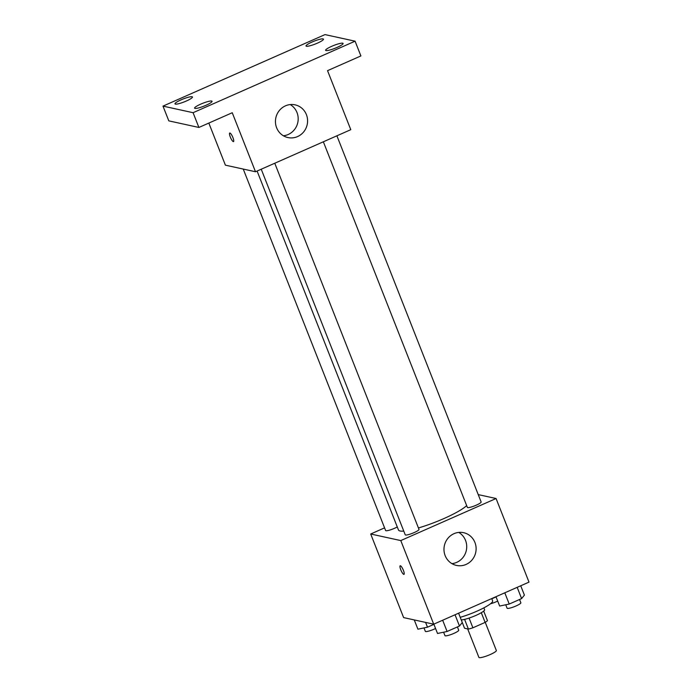<?xml version="1.0" encoding="UTF-8"?>
<svg xmlns="http://www.w3.org/2000/svg" width="692" height="692" viewBox="0 0 692 692"><rect width="100%" height="100%" fill="white"/><g stroke="black" fill="none" stroke-linecap="round" stroke-linejoin="round"><path stroke-width="1.04" d="M467.68 628.916L478.899 657.391A9.377 1.548 -21.5 0 0 488.189 655.393A9.377 1.548 -21.5 0 0 496.346 650.515L485.248 622.333M481.303 612.714L485.118 622.402L472.896 627.8A12.733 2.102 -21.5 0 1 468.397 629.071L464.54 628.232L461.27 619.928A13.399 2.206 158.5 0 0 475.689 615.517A13.399 2.206 158.5 0 0 484.59 609.704L483.864 607.861M485.118 622.402A12.733 2.102 -21.5 0 0 487.462 620.663L483.691 611.097M469.064 618.077L472.896 627.8M464.583 619.375L468.397 629.071M460.223 617.316A24.116 3.979 -21.5 0 0 482.661 608.476A24.116 3.979 -21.5 0 0 492.626 600.855L491.727 598.571M478.233 494.607L496.069 498.517L529.008 582.119L433.711 624.184L403.626 617.601L370.696 533.999L384.579 527.866M257.087 171.045L398.48 530.003A37.515 6.185 -21.5 0 0 403.773 531.084M418.435 527.953A37.515 6.185 -21.5 0 0 466.668 505.592M496.069 498.517L400.78 540.582L370.696 533.999M261.23 169.211L405.244 534.829A7.396 1.22 -21.5 0 0 412.57 533.247A7.396 1.22 -21.5 0 0 419.006 529.406L274.767 163.234M243.247 169.064L385.626 530.53A7.396 1.22 -21.5 0 0 390.011 529.994A7.396 1.22 -21.5 0 0 397.277 526.949M336.9 135.805L481.139 501.977A7.396 1.22 158.5 0 1 475.525 505.489A7.396 1.22 158.5 0 1 467.68 507.591A7.396 1.22 158.5 0 1 467.377 507.4L323.354 141.782M400.78 540.582L433.711 624.184M474.937 542.485A16.746 16.037 -77.7 0 1 472.29 559.655A16.746 16.037 -77.7 0 1 456.469 565.416A16.746 16.037 -77.7 0 1 444.376 545.625A16.746 16.037 -77.7 0 1 463.631 532.693A16.746 16.037 -77.7 0 1 474.937 542.485M403.981 574.369A4.688 1.107 66.2 0 1 403.791 574.377A4.688 1.107 66.2 0 1 400.919 570.156A4.688 1.107 66.2 0 1 400.192 565.788A4.688 1.107 66.2 0 1 403.099 569.628A4.688 1.107 66.2 0 1 403.981 574.369A4.688 1.107 66.2 0 1 403.782 574.377A4.688 1.107 66.2 0 1 400.928 570.156A4.688 1.107 66.2 0 1 400.201 565.788M458.77 532.416A16.746 16.037 -77.7 0 1 465.543 540.426A16.746 16.037 -77.7 0 1 451.937 563.634M355.082 41.183L193.085 112.701L162.992 106.118L324.998 34.6L355.082 41.183L360.895 55.94L327.541 70.662L350.783 129.681L255.495 171.746L225.402 165.163L208.828 123.072M162.992 106.118L168.805 120.866L198.889 127.458L193.085 112.701M255.495 171.746L232.244 112.735L198.889 127.458M306.409 114.63A16.746 16.037 -77.7 0 1 303.762 131.8A16.746 16.037 -77.7 0 1 287.933 137.561A16.746 16.037 -77.7 0 1 275.849 117.778A16.746 16.037 -77.7 0 1 295.095 104.847A16.746 16.037 -77.7 0 1 306.409 114.63M233.515 141.6A4.688 1.107 66.2 0 1 233.316 141.609A4.688 1.107 66.2 0 1 230.453 137.388A4.688 1.107 66.2 0 1 229.727 133.02A4.688 1.107 66.2 0 1 232.624 136.86A4.688 1.107 66.2 0 1 233.515 141.6A4.688 1.107 66.2 0 1 233.316 141.609A4.688 1.107 66.2 0 1 230.453 137.388A4.688 1.107 66.2 0 1 229.727 133.02M290.233 104.57A16.746 16.037 -77.7 0 1 297.006 112.571A16.746 16.037 -77.7 0 1 283.4 135.779M200.697 104.146A9.385 1.548 158.5 0 1 212.063 101.283A9.385 1.548 158.5 0 1 205.965 105.296A9.385 1.548 158.5 0 1 194.599 108.16A9.385 1.548 158.5 0 1 200.697 104.146M331.728 46.303A9.385 1.548 158.5 0 1 343.094 43.432A9.385 1.548 158.5 0 1 336.995 47.454A9.385 1.548 158.5 0 1 325.621 50.317A9.385 1.548 158.5 0 1 331.728 46.303M312.109 42.004A9.385 1.548 158.5 0 1 323.475 39.141A9.385 1.548 158.5 0 1 317.377 43.155A9.385 1.548 158.5 0 1 306.011 46.027A9.385 1.548 158.5 0 1 312.109 42.004M181.079 99.847A9.385 1.548 158.5 0 1 192.454 96.984A9.385 1.548 158.5 0 1 186.347 101.006A9.385 1.548 158.5 0 1 174.981 103.869A9.385 1.548 158.5 0 1 181.079 99.847M520.73 585.769L524.415 595.12L521.604 598.589L509.226 604.055L499.65 606.045L495.974 596.703M517.175 587.335L521.604 598.589M504.797 592.802L509.226 604.055M505.74 604.782L507.089 608.216A7.396 1.22 -21.5 0 0 514.416 606.633A7.396 1.22 -21.5 0 0 520.851 602.793L519.554 599.497M458.597 613.198L462.282 622.549L459.471 626.018L447.093 631.485L437.526 633.474L433.841 624.132M455.042 614.764L459.471 626.018M442.664 620.231L447.093 631.485M443.607 632.211L444.956 635.645A7.396 1.22 -21.5 0 0 452.283 634.062A7.396 1.22 -21.5 0 0 458.718 630.222L457.421 626.926M496.06 596.919L491.813 598.788M490.516 603.761A7.396 1.22 -21.5 0 0 497.695 601.08M433.927 624.348L427.483 627.194L417.907 629.184L414.257 619.928M425.597 622.411L427.483 627.194M423.988 627.921L425.338 631.346A7.396 1.22 -21.5 0 0 435.562 628.509"/></g></svg>
